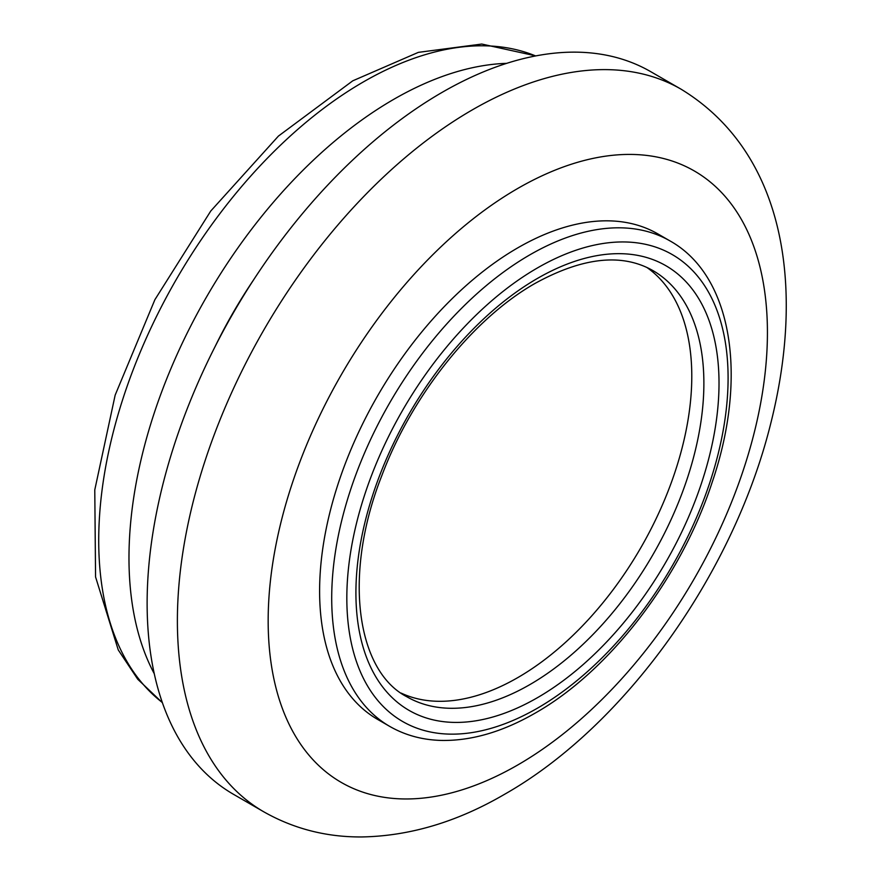 <?xml version="1.0" encoding="UTF-8"?>
<svg xmlns="http://www.w3.org/2000/svg" width="881" height="881" viewBox="0 0 881 881"><rect width="100%" height="100%" fill="white"/><g stroke="black" fill="none" stroke-linecap="round" stroke-linejoin="round"><path stroke-width="1.32" d="M401.108 693.083A246.052 142.061 120 0 0 517.797 677.599A246.052 142.061 120 0 0 676.817 466.412A246.052 142.061 120 0 0 646.852 267.439M517.797 247.836A280.29 161.829 120 0 0 334.692 494.825A280.29 161.829 120 0 0 377.652 719.425L389.754 726.418A280.29 161.829 -60 0 1 346.795 501.818A280.29 161.829 -60 0 1 529.899 254.818A280.29 161.829 -60 0 1 670.045 240.942L657.942 233.95A280.29 161.829 120 0 0 517.797 247.836M442.152 92.351A417.22 240.887 120 0 0 169.581 460.014A417.22 240.887 120 0 0 233.542 794.343L263.793 811.819A417.22 240.887 -60 0 1 199.844 477.491A417.22 240.887 -60 0 1 472.403 109.828A417.22 240.887 -60 0 1 681.013 89.157L650.762 71.691A417.22 240.887 120 0 0 442.152 92.351M253.816 279.541A320.937 185.296 120 0 0 215.063 346.651M506.674 63.344A374.436 216.175 120 0 0 393.73 99.344A374.436 216.175 120 0 0 154.274 673.734M535.637 55.932A374.436 216.175 120 0 0 363.479 81.867A374.436 216.175 120 0 0 122.977 398.608A374.436 216.175 120 0 0 162.335 702.52M406.868 696.772A246.052 142.061 120 0 0 529.899 684.581A246.052 142.061 120 0 0 690.638 467.756A246.052 142.061 120 0 0 652.92 270.588C622.008 253.001 582.782 257.241 535.252 283.308C473.56 318.151 412.022 394.941 381.836 475.597C342.434 575.326 356.849 671.091 406.868 696.772M537.465 697.686A256.756 148.239 -60 0 1 355.913 592.869A256.756 148.239 -60 0 1 537.465 278.407A256.756 148.239 -60 0 1 719.017 383.224A256.756 148.239 -60 0 1 537.465 697.686M537.465 267.923A269.586 155.651 120 0 0 346.828 598.111A269.586 155.651 120 0 0 537.465 708.17A269.586 155.651 120 0 0 728.091 377.982A269.586 155.651 120 0 0 537.465 267.923M517.797 188.435A353.039 203.83 120 0 0 268.165 620.819A353.039 203.83 120 0 0 517.797 764.95A353.039 203.83 120 0 0 767.428 332.566A353.039 203.83 120 0 0 517.797 188.435M162.401 702.719L137.755 679.262L118.252 649.925L95.566 576.945L94.774 489.913L115.158 395.129L154.891 299.683L210.768 211.011L278.429 136.081L352.774 80.81L418.354 52.364L481.764 44.05L535.835 55.899M389.754 726.418C405.183 735.261 422.373 739.93 441.326 740.436C471.335 740.976 502.633 731.858 535.252 713.07C609.883 670.837 681.189 577.473 712.233 482.094C748.057 377.167 732.585 275.841 670.045 240.942M263.793 811.819C293.747 828.79 326.377 837.17 361.684 836.95C409.676 836.102 457.283 821.896 504.505 794.332C625.213 725.845 733.179 573.806 770.457 424.62C805.267 287.691 785.632 152.909 681.013 89.157"/></g></svg>
